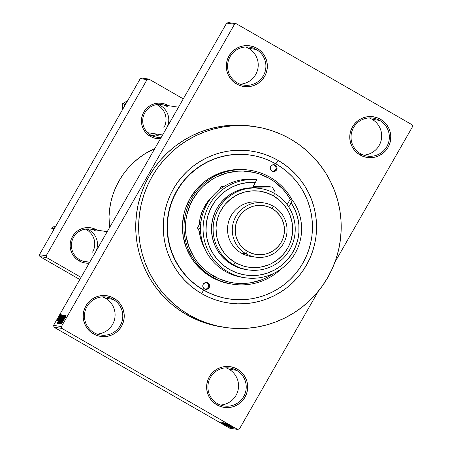 <?xml version="1.0" encoding="UTF-8"?>
<svg xmlns="http://www.w3.org/2000/svg" width="452" height="452" viewBox="0 0 452 452"><rect width="100%" height="100%" fill="white"/><g stroke="black" fill="none" stroke-linecap="round" stroke-linejoin="round"><path stroke-width="0.68" d="M379.731 120.441A19.204 19.159 98.6 0 0 353.571 127.549A19.204 19.159 98.6 0 0 360.645 153.759L360.058 154.968A20.577 20.532 -81.4 0 1 352.475 126.882A20.577 20.532 -81.4 0 1 380.499 119.266L379.731 120.441L372.052 119.283A19.204 19.159 98.6 0 0 369.154 117.927A19.204 19.159 -81.4 0 1 372.052 119.283L379.731 120.441A19.204 19.159 -81.4 0 1 367.323 156.093A19.204 19.159 -81.4 0 1 352.097 130.786A19.204 19.159 -81.4 0 1 379.731 120.441L380.499 119.266L376.832 117.61L372.911 116.706L368.888 116.588L364.917 117.254L361.154 118.69L357.741 120.831L354.809 123.594L352.475 126.882L350.82 130.56L349.916 134.493L349.797 138.521L350.458 142.499L351.888 146.273L354.018 149.691L356.781 152.623L360.058 154.968L363.724 156.618L367.645 157.522L371.668 157.641L375.64 156.974L379.403 155.539L382.816 153.403L385.748 150.635L388.082 147.346L389.737 143.668L390.641 139.736L390.765 135.707L390.099 131.73L388.669 127.961L386.539 124.537L383.776 121.605L380.499 119.266A20.577 20.532 -81.4 0 1 388.082 147.346A20.577 20.532 -81.4 0 1 360.058 154.968L360.645 153.759A19.204 19.159 98.6 0 0 386.805 146.651A19.204 19.159 98.6 0 0 379.731 120.441M236.605 370.346A19.204 19.159 98.6 0 0 210.446 377.454A19.204 19.159 98.6 0 0 217.525 403.67L216.932 404.873A20.577 20.532 -81.4 0 1 209.349 376.787A20.577 20.532 -81.4 0 1 237.379 369.171L236.605 370.346L228.932 369.188A19.204 19.159 98.6 0 0 226.034 367.832A19.204 19.159 -81.4 0 1 228.932 369.188L236.605 370.346A19.204 19.159 -81.4 0 1 224.203 405.998A19.204 19.159 -81.4 0 1 208.971 380.691A19.204 19.159 -81.4 0 1 236.605 370.346L237.379 369.171L233.712 367.516L229.785 366.612L225.763 366.493L221.796 367.165L218.033 368.595L214.621 370.736L211.689 373.499L209.349 376.787L207.7 380.465L206.796 384.398L206.671 388.432L207.338 392.409L208.762 396.178L210.898 399.596L213.655 402.534L216.932 404.873L220.604 406.523L224.525 407.427L228.548 407.546L232.52 406.879L236.283 405.444L239.696 403.308L242.622 400.54L244.961 397.251L246.611 393.573L247.521 389.647L247.639 385.612L246.973 381.635L245.549 377.866L243.413 374.442L240.656 371.51L237.379 369.171A20.577 20.532 -81.4 0 1 244.961 397.251A20.577 20.532 -81.4 0 1 216.932 404.873L217.525 403.67A19.204 19.159 98.6 0 0 243.684 396.557A19.204 19.159 98.6 0 0 236.605 370.346M113.158 299.393A19.204 19.159 98.6 0 0 86.999 306.507A19.204 19.159 98.6 0 0 94.078 332.717L93.485 333.921A20.577 20.532 -81.4 0 1 85.903 305.834A20.577 20.532 -81.4 0 1 113.932 298.218L113.158 299.393L105.485 298.241A19.204 19.159 98.6 0 0 102.587 296.879A19.204 19.159 -81.4 0 1 105.485 298.241L113.158 299.393A19.204 19.159 -81.4 0 1 100.756 335.045A19.204 19.159 -81.4 0 1 85.524 309.744A19.204 19.159 -81.4 0 1 113.158 299.393L113.932 298.218L110.265 296.568L106.339 295.664L102.316 295.54L98.35 296.213L94.587 297.642L91.174 299.783L88.242 302.552L85.903 305.834L84.253 309.518L83.349 313.445L83.224 317.479L83.891 321.457L85.321 325.225L87.451 328.644L90.208 331.582L93.485 333.921L97.157 335.576L101.078 336.48L105.101 336.599L109.073 335.926L112.836 334.497L116.249 332.356L119.181 329.587L121.515 326.304L123.164 322.626L124.074 318.694L124.193 314.66L123.526 310.682L122.102 306.914L119.966 303.495L117.209 300.557L113.932 298.218A20.577 20.532 -81.4 0 1 121.515 326.304A20.577 20.532 -81.4 0 1 93.485 333.921L94.078 332.717A19.204 19.159 98.6 0 0 120.238 325.609A19.204 19.159 98.6 0 0 113.158 299.393M256.284 49.488A19.204 19.159 98.6 0 0 230.124 56.602A19.204 19.159 98.6 0 0 237.198 82.812L236.611 84.015A20.577 20.532 -81.4 0 1 229.028 55.929A20.577 20.532 -81.4 0 1 257.052 48.313L256.284 49.488L248.606 48.33A19.204 19.159 98.6 0 0 245.707 46.974A19.204 19.159 -81.4 0 1 248.606 48.33L256.284 49.488A19.204 19.159 -81.4 0 1 243.877 85.14A19.204 19.159 -81.4 0 1 228.65 59.839A19.204 19.159 -81.4 0 1 256.284 49.488L257.052 48.313L253.386 46.663L249.464 45.759L245.442 45.635L241.47 46.307L237.707 47.737L234.294 49.878L231.362 52.647L229.028 55.929L227.373 59.607L226.469 63.54L226.35 67.574L227.011 71.552L228.441 75.32L230.576 78.738L233.334 81.676L236.611 84.015L240.278 85.671L244.199 86.575L248.221 86.694L252.193 86.021L255.956 84.592L259.369 82.45L262.301 79.682L264.635 76.399L266.29 72.721L267.194 68.789L267.318 64.755L266.652 60.777L265.222 57.008L263.092 53.59L260.335 50.652L257.052 48.313A20.577 20.532 -81.4 0 1 264.635 76.399A20.577 20.532 -81.4 0 1 236.611 84.015L237.198 82.812A19.204 19.159 98.6 0 0 263.358 75.704A19.204 19.159 98.6 0 0 256.284 49.488M167.297 106.638A16.464 16.425 98.6 0 0 144.877 112.729A16.464 16.425 98.6 0 0 150.94 135.199L150.352 136.402A17.831 17.792 -81.4 0 1 143.781 112.062A17.831 17.792 -81.4 0 1 168.071 105.457L164.89 104.028L161.488 103.242L158.002 103.141L154.561 103.717L151.301 104.96L148.346 106.813L145.804 109.215L143.781 112.062L142.346 115.249L141.566 118.656L141.459 122.153L142.035 125.599L143.273 128.865L145.12 131.826L147.51 134.374L150.352 136.402L153.533 137.832L156.929 138.617L160.46 138.719A17.831 17.792 -81.4 0 1 150.352 136.402L150.94 135.199A16.464 16.425 -81.4 0 1 161.573 104.638A16.464 16.425 -81.4 0 1 167.297 106.638M96.01 231.113A16.464 16.425 98.6 0 0 73.586 237.204A16.464 16.425 98.6 0 0 79.654 259.674L79.06 260.877A17.831 17.792 -81.4 0 1 72.489 236.537A17.831 17.792 -81.4 0 1 96.784 229.938L93.604 228.503L90.202 227.718L86.716 227.616L83.275 228.198L80.015 229.435L77.055 231.294L74.518 233.69L72.489 236.537L71.06 239.724L70.275 243.131L70.167 246.628L70.744 250.075L71.981 253.34L73.829 256.307L76.224 258.849L79.06 260.877L82.241 262.307L85.643 263.092L89.168 263.194A17.831 17.792 -81.4 0 1 79.06 260.877L79.654 259.674A16.464 16.425 -81.4 0 1 90.287 229.113A16.464 16.425 -81.4 0 1 96.01 231.113M250.617 155.121A72.704 72.54 98.6 0 0 203.524 290.065L201.75 293.676A76.817 76.642 -81.4 0 1 173.449 188.829A76.817 76.642 -81.4 0 1 278.082 160.392L275.822 163.839L278.082 160.392L284.415 164.46L290.32 169.127L295.738 174.353L300.614 180.082L304.914 186.269L308.58 192.846L311.592 199.756L313.908 206.926L315.513 214.288L316.389 221.774L316.53 229.311L315.937 236.825L314.609 244.249L312.558 251.504L309.812 258.521L306.388 265.239L302.326 271.584L297.665 277.505L292.45 282.935L286.726 287.834L280.551 292.139L273.985 295.823L267.087 298.845L259.934 301.173L252.583 302.783L245.114 303.671L237.594 303.817L230.096 303.224L222.689 301.896L215.451 299.846L208.451 297.1L201.75 293.676L195.422 289.608L189.518 284.941L184.1 279.715L179.218 273.98L174.924 267.799L171.257 261.216L168.246 254.312L165.929 247.142L164.325 239.78L163.443 232.294L163.302 224.757L163.901 217.242L165.229 209.818L167.28 202.564L170.025 195.546L173.449 188.829L177.506 182.484L182.167 176.562L187.388 171.127L193.111 166.234L199.287 161.923L205.852 158.245L212.745 155.222L219.904 152.895L227.254 151.284L234.724 150.397L242.244 150.25L249.741 150.844L257.143 152.171L264.38 154.217L271.386 156.968L278.082 160.392A76.817 76.642 -81.4 0 1 306.388 265.239A76.817 76.642 -81.4 0 1 201.75 293.676L203.524 290.065A72.704 72.54 -81.4 0 1 250.487 155.104L250.702 155.132M252.216 126.227L240.068 125.131L230.13 125.323L220.26 126.492L210.547 128.628L201.089 131.701L191.981 135.69L183.303 140.555L175.144 146.25L167.579 152.719L160.686 159.901L154.522 167.72L149.16 176.11L144.634 184.981L141.007 194.258L138.301 203.846L136.544 213.649L135.753 223.582L135.939 233.543L137.103 243.436L139.222 253.165L142.284 262.64L146.262 271.765L151.109 280.46L156.787 288.63L163.234 296.207L170.393 303.111L178.195 309.281L186.563 314.654A101.514 101.282 98.6 0 0 221.853 326.971L224.78 327.412A101.514 101.282 -81.4 0 1 189.484 315.095L186.563 314.654L195.411 319.18L204.666 322.813L214.231 325.519L221.938 326.982M255.058 126.656L252.131 126.215A101.514 101.282 98.6 0 0 186.563 314.654L189.484 315.095A101.514 101.282 -81.4 0 1 255.058 126.656A101.514 101.282 -81.4 0 1 335.553 260.403A101.514 101.282 -81.4 0 1 224.78 327.412M86.948 228.955A16.464 16.425 -81.4 0 1 89.428 230.119A16.464 16.425 98.6 0 0 86.948 228.955M158.234 104.48A16.464 16.425 -81.4 0 1 160.72 105.644A16.464 16.425 98.6 0 0 158.234 104.48M412.574 126.628L334.87 262.301L412.574 126.628L412.066 124.752L236.396 23.787L228.537 22.6L236.396 23.787L412.066 124.752L412.574 126.628M318.236 291.348L239.464 428.891L237.594 429.4L61.918 328.429L54.065 327.248L229.735 428.213L237.594 429.4L61.918 328.429L61.415 326.559L53.556 325.372L226.667 23.108L234.526 24.295L61.415 326.559L234.526 24.295L236.396 23.787L234.526 24.295L226.667 23.108L228.537 22.6L226.667 23.108L53.556 325.372L54.065 327.248L53.556 325.372L61.415 326.559L61.918 328.429L54.065 327.248L229.735 428.213L237.594 429.4L239.464 428.891L318.236 291.348M60.489 314.665L56.895 320.943L60.489 314.665M60.907 314.846L57.302 321.005L60.907 314.846M61.421 314.807L57.833 321.084L61.421 314.807M62.393 315.072L57.613 323.395L62.393 315.072M63.342 315.213L58.568 323.547L63.342 315.213M64.274 315.355L59.319 323.66L63.749 316.332L59.732 323.722L64.274 315.355L59.319 323.66L63.749 316.332L59.732 323.722L64.274 315.355M65.512 315.541L61.698 322.208L65.207 315.496L60.438 323.824L64.32 317.157L60.8 323.881L65.512 315.541L61.698 322.208L65.207 315.496L60.438 323.824L64.32 317.157L60.8 323.881L65.512 315.541M66.071 316.146L61.348 323.965L66.071 316.146M66.003 315.615L64.325 318.067L65.642 315.564L61.054 323.92L66.06 315.626L64.325 318.067L65.642 315.564L61.054 323.92L66.003 315.615M64.8 315.315L59.918 323.864L64.8 315.315M63.308 316.513L63.851 315.197L62.421 317.361L58.997 323.728L62.568 317.892L63.89 315.18L62.997 316.428L58.997 323.728L63.308 316.513M62.353 316.366L62.896 315.05L61.466 317.214L58.031 323.575L61.613 317.75L62.935 315.038L62.037 316.281L58.042 323.581L62.353 316.366M62.082 315.027L60.608 317.507L61.721 314.971L57.133 323.327L62.133 315.055L60.404 317.473L61.721 314.971L57.195 323.338L62.082 315.027M61.071 314.874L60.387 316.061L61.071 314.874M60.67 314.812L59.992 316.004L60.67 314.812M60.122 314.728L59.444 315.92L60.122 314.728M221.039 422.88L219.853 422.196L221.039 422.88M223.215 424.032L220.084 422.23L223.215 424.032M221.435 422.936L220.248 422.253L221.435 422.936M220.435 422.236L226.701 425.835L220.423 422.241M223.695 423.829L229.452 427.168L223.695 423.829M221.943 422.467L230.475 427.36L221.943 422.467M222.898 422.609L231.43 427.507L222.898 422.609M225.322 422.976L233.667 427.801L225.322 422.976M227.616 424.417L233.373 427.756L227.616 424.417M231.345 426.75L224.39 422.88L231.345 426.75M223.813 422.744L232.356 427.648L223.802 422.75M231.582 427.485L223.452 422.739L231.593 427.468M222.52 422.597L231.012 427.4L222.508 422.597M225.554 424.835L230.057 427.259L225.554 424.835M219.497 422.095L225.763 425.694L219.491 422.1M229.017 298.913L228.802 298.885A72.704 72.54 -81.4 0 1 203.524 290.065A72.704 72.54 98.6 0 0 228.932 298.902M140.295 78.597L147.053 79.62L46.189 255.742L39.426 254.725L140.295 78.597L142.16 78.094L148.923 79.111L142.16 78.094L140.295 78.597L39.426 254.725L39.934 256.595L79.818 279.522L39.934 256.595L39.426 254.725L46.189 255.742L147.053 79.62L148.923 79.111L183.286 98.858L148.923 79.111L147.053 79.62L140.295 78.597M81.055 277.364L46.692 257.617L39.934 256.595L46.692 257.617L46.189 255.742L46.692 257.617L81.055 277.364M97.146 230.147L96.784 229.938A17.831 17.792 -81.4 0 1 97.146 230.147M168.432 105.672L168.071 105.457A17.831 17.792 -81.4 0 1 168.432 105.672M154.838 148.533L145.013 153.742L138.837 158.047L133.114 162.946L127.899 168.376L123.238 174.297L119.175 180.642L115.752 187.36L113.006 194.377L110.96 201.632L109.627 209.056L109.034 216.57L109.503 227.695A76.817 76.642 98.6 0 1 154.838 148.533M89.671 262.318L85.377 261.668A16.464 16.425 -81.4 0 1 79.654 259.674A16.464 16.425 98.6 0 0 87.304 261.844M160.957 137.843L156.663 137.193A16.464 16.425 -81.4 0 1 150.94 135.199M290.353 138.973L281.5 134.447L272.245 130.814L262.68 128.108L252.9 126.357L242.99 125.571L233.051 125.763L223.181 126.933L213.468 129.069L204.016 132.142L194.902 136.131L186.23 140.996L178.065 146.691L170.506 153.16L163.607 160.341L157.449 168.161L152.081 176.551L147.561 185.422L143.928 194.699L141.222 204.287L139.465 214.09L138.679 224.022L138.866 233.983L140.024 243.877L142.148 253.606L145.211 263.081L149.183 272.206L154.036 280.901L159.709 289.071L166.161 296.648L173.319 303.552L181.116 309.722L189.484 315.095L198.338 319.62L207.592 323.253L217.152 325.96L226.938 327.711L236.848 328.497L246.786 328.305L256.657 327.135L266.364 324.999L275.822 321.926L284.935 317.937L293.608 313.066L301.767 307.377L309.332 300.908L316.231 293.727L322.389 285.907L327.756 277.517L332.276 268.641L335.904 259.369L338.616 249.781L340.367 239.972L341.158 230.045L340.972 220.084L339.814 210.191L337.689 200.462L334.627 190.987L330.649 181.862L325.802 173.167L320.129 164.997L313.677 157.42L306.518 150.51L298.721 144.346L290.353 138.973M363.544 155.121A19.204 19.159 98.6 0 0 372.052 119.283A19.204 19.159 -81.4 0 1 363.544 155.121M220.423 405.026A19.204 19.159 98.6 0 0 228.932 369.188A19.204 19.159 -81.4 0 1 220.423 405.026M96.977 334.073A19.204 19.159 98.6 0 0 105.485 298.241A19.204 19.159 -81.4 0 1 96.977 334.073M240.097 84.168A19.204 19.159 98.6 0 0 248.606 48.33A19.204 19.159 -81.4 0 1 240.097 84.168M228.565 424.97L232.486 427.236L228.565 424.97M230.486 426.903L223.87 423.168L230.48 426.897M227.407 425.428L229.989 426.812L227.407 425.332M223.537 423.208L226.537 424.829L223.514 423.095M226.249 424.869L222.909 423.027L226.249 424.869M222.661 423.032L229.034 426.671L222.661 423.032M224.644 424.383L228.565 426.648L224.644 424.383M222.734 423.914L220.356 422.592L222.734 423.914M63.947 319.067L61.579 323.056L63.947 319.067M61.269 319.44L63.455 316.225L59.675 322.824L63.15 316.649L59.828 322.429L61.269 319.445M59.658 321.451L60.675 320.101L59.28 322.649L59.658 321.445M59.15 322.575L60.675 320.101L59.28 322.649M62.907 316.208L61.116 319.112L62.907 316.208M62.11 316.327L58.596 322.609L62.11 316.327M59.811 319.276L61.952 316.061L58.325 322.508L59.963 319.01L61.997 316.089L58.297 322.445L59.817 319.27M60.031 318.474L57.698 322.491L60.031 318.474M58.794 317.824L57.393 320.078L58.794 317.824M205.219 289.229A3.43 3.424 98.6 0 0 206.971 282.828L207.886 282.963A3.43 3.424 -81.4 0 1 205.671 289.331A3.43 3.424 -81.4 0 1 204.479 288.913L202.88 286.839L203.214 284.235L205.287 282.63L207.886 282.963L209.485 285.042L209.152 287.647L207.078 289.252L204.479 288.913A3.43 3.424 -81.4 0 1 206.694 282.551A3.43 3.424 -81.4 0 1 207.886 282.963L206.971 282.828A3.43 3.424 98.6 0 0 206.231 282.511M272.692 171.421A3.43 3.424 98.6 0 0 274.443 165.014L275.358 165.149A3.43 3.424 -81.4 0 1 273.144 171.517A3.43 3.424 -81.4 0 1 271.951 171.105L270.352 169.025L270.686 166.421L272.759 164.816L275.358 165.149L276.957 167.229L276.624 169.833L274.55 171.438L271.951 171.105A3.43 3.424 -81.4 0 1 274.166 164.737A3.43 3.424 -81.4 0 1 275.358 165.149L274.443 165.014A3.43 3.424 98.6 0 0 273.703 164.697M212.847 277.251L213.621 276.07A56.24 56.116 -81.4 0 1 192.897 199.309A56.24 56.116 -81.4 0 1 269.505 178.489L270.098 177.286A57.613 57.483 98.6 0 0 191.62 198.614A57.613 57.483 98.6 0 0 212.847 277.251A57.613 57.483 -81.4 0 1 250.063 170.297A57.613 57.483 -81.4 0 1 292.212 200.163A57.613 57.483 98.6 0 0 270.098 177.286L269.505 178.489L259.476 173.969L254.177 172.472L243.266 171.065L237.758 171.172L226.91 173.003L216.621 176.918L211.813 179.613L203.101 186.354L199.281 190.332L192.897 199.309L190.394 204.225L186.879 214.677L185.908 220.113L185.574 231.13L186.218 236.611L189.089 247.255L193.976 257.126L197.123 261.657L204.66 269.68L208.982 273.098L218.525 278.579L228.949 282.093L234.373 283.065L245.368 283.387L250.837 282.743L261.454 279.856L266.505 277.647L273.556 273.466A56.24 56.116 -81.4 0 1 213.621 276.07L212.847 277.251L211.293 277.014L212.847 277.251A57.613 57.483 98.6 0 0 281.048 269.025A57.613 57.483 -81.4 0 1 212.847 277.251M250.063 170.297L248.51 170.065A57.613 57.483 98.6 0 0 211.293 277.014L202.117 270.465L194.394 262.245L191.173 257.606L186.162 247.493L183.224 236.594L182.455 225.322L183.902 214.124L185.439 208.683L190.066 198.383L196.609 189.179L204.812 181.433L209.445 178.201L219.542 173.178L230.418 170.218L241.662 169.449L248.56 170.071M203.524 290.065L203.795 290.105A72.704 72.54 -81.4 0 1 250.758 155.143A72.704 72.54 -81.4 0 1 308.411 250.933A72.704 72.54 -81.4 0 1 203.795 290.105L203.524 290.065M203.795 290.105L210.135 293.348L216.762 295.947L223.616 297.885L230.622 299.139L237.718 299.704L244.837 299.563L251.905 298.727L258.86 297.201L265.635 294.998L272.16 292.139L278.37 288.653L284.218 284.574L289.636 279.941L294.574 274.799L298.987 269.2L302.829 263.188L306.066 256.838L308.665 250.193L310.603 243.323L311.863 236.3L312.428 229.192L312.292 222.056L311.462 214.971L309.942 208.005L307.75 201.219L304.902 194.682L301.427 188.456L297.365 182.602L292.743 177.173L287.619 172.229L282.031 167.811L276.042 163.963L269.697 160.72L263.07 158.121L256.222 156.183L249.216 154.929L242.119 154.364L235 154.505L227.932 155.341L220.977 156.867L214.203 159.07L207.677 161.929L201.462 165.415L195.62 169.494L190.202 174.122L185.263 179.269L180.851 184.868L177.009 190.874L173.771 197.23L171.172 203.875L169.229 210.739L167.974 217.762L167.409 224.876L167.545 232.012L168.37 239.097L169.89 246.063L172.088 252.849L174.935 259.386L178.404 265.612L182.472 271.466L187.088 276.895L192.219 281.839L197.806 286.257L203.795 290.105M231.373 284.009L221.57 281.647L211.293 277.014A57.613 57.483 98.6 0 0 231.328 284.003L232.882 284.24M290.608 199.92L286.003 192.908L282.432 188.71L274.144 181.467L269.505 178.489A56.24 56.116 -81.4 0 1 290.608 199.92M204.49 247.99L201.886 242.379L200.603 238.413L199.315 231.26A42.528 42.426 -81.4 0 0 204.49 247.99M212.242 196.563A42.528 42.426 -81.4 0 0 199.213 224.717L200.219 217.751L202.875 209.852L207.016 202.62L212.485 196.332M253.227 186.388L253.787 186.552A42.528 42.426 -81.4 0 0 253.227 186.388A42.528 42.426 98.6 0 1 253.742 186.552M272.974 171.41L275.319 170.24L276.132 168.427L275.805 166.466L273.833 164.737M205.502 289.223L207.361 288.517L208.66 286.24L208.332 284.274L206.361 282.551M156.714 104.632A16.464 16.425 -81.4 0 1 163.861 127.667A16.464 16.425 98.6 0 0 156.714 104.632A16.464 16.425 -81.4 0 1 161.104 107.706M147.635 132.69L162.613 134.95L147.635 132.69M157.121 134.12A16.464 16.425 -81.4 0 1 152.019 135.764A16.464 16.425 -81.4 0 0 157.121 134.12M83.479 261.267L89.733 262.211L83.479 261.267M124.577 104.011L124.645 105.926L124.577 104.011L122.588 103.711L127.684 100.621L122.588 103.711L125.464 104.497L124.577 104.011L126.283 103.062L124.577 104.011M167.178 126.984A16.464 16.425 98.6 0 0 158.138 104.485A16.464 16.425 -81.4 0 1 167.178 126.984M122.435 109.785L122.588 103.711L122.435 109.785M153.335 136.329A16.464 16.425 98.6 0 0 159.861 134.532M54.46 226.266L51.302 228.187L54.46 226.266M54.997 227.542L53.291 228.492L51.302 228.187L53.291 228.492L53.353 230.401L53.291 228.492L54.997 227.542M86.852 228.961A16.464 16.425 -81.4 0 1 95.886 251.459A16.464 16.425 98.6 0 0 86.852 228.961M92.57 252.148A16.464 16.425 98.6 0 0 85.428 229.113A16.464 16.425 -81.4 0 1 92.57 252.148M243.701 277.528A49.387 49.274 -81.4 0 1 202.807 213.66A49.387 49.274 -81.4 0 1 254.284 179.342A49.387 49.274 98.6 0 0 225.249 271.364A49.387 49.274 98.6 0 0 242.419 277.353L244.978 277.737A49.387 49.274 -81.4 0 1 203.428 222.994A49.387 49.274 -81.4 0 1 256.843 179.732L254.284 179.342L256.843 179.732A49.387 49.274 98.6 0 0 203.592 236.108A49.387 49.274 98.6 0 0 270.748 274.703A49.387 49.274 98.6 0 0 292.455 200.196A49.387 49.274 -81.4 0 1 244.978 277.737M246.498 269.646L238.153 267.494L232.079 264.635L233.724 264.883A41.155 41.059 -81.4 0 1 260.307 188.49A41.155 41.059 -81.4 0 1 274.618 193.484L273.437 195.891A38.409 38.324 -81.4 0 1 287.591 248.312A38.409 38.324 -81.4 0 1 235.272 262.533L233.724 264.883A41.155 41.059 98.6 0 0 289.783 249.651A41.155 41.059 98.6 0 0 274.618 193.484A41.155 41.059 -81.4 0 1 248.035 269.878A41.155 41.059 -81.4 0 1 233.724 264.883L232.079 264.635A41.155 41.059 98.6 0 0 246.391 269.629L248.035 269.878M253.205 256.674A27.436 27.374 -81.4 0 1 241.272 253.092A27.436 27.374 98.6 0 0 250.809 256.42L255.561 257.137A27.436 27.374 -81.4 0 1 246.024 253.809A27.436 27.374 98.6 0 0 283.393 243.656A27.436 27.374 98.6 0 0 273.285 206.208L272.104 208.615A24.691 24.634 -81.4 0 1 281.2 242.317A24.691 24.634 -81.4 0 1 247.566 251.459L246.024 253.809L241.272 253.092L246.024 253.809A27.436 27.374 -81.4 0 1 263.748 202.88A27.436 27.374 -81.4 0 1 285.5 239.029A27.436 27.374 -81.4 0 1 255.561 257.137M289.896 199.812L292.455 200.196L288.76 206.988L291.128 202.858A46.641 46.533 -81.4 0 1 269.516 272.341A46.641 46.533 -81.4 0 1 206.547 236.153A46.641 46.533 -81.4 0 1 255.516 182.393L247.719 182.552L240.057 184.009L232.746 186.732L225.989 190.642L219.977 195.626L214.881 201.547L210.841 208.236L207.971 215.508L206.355 223.152L206.033 230.961L207.016 238.718L209.282 246.193L212.762 253.188L217.355 259.499L222.938 264.957L229.356 269.398L236.419 272.703L243.939 274.776L251.696 275.567L259.482 275.048L267.064 273.228L274.245 270.166L280.816 265.951L286.591 260.691L291.404 254.538L295.133 247.673L297.659 240.278L298.919 232.56L298.879 224.746L297.535 217.045L294.924 209.683L291.128 202.858L292.455 200.196L289.896 199.812L287.139 204.626L289.896 199.812M260.307 188.49L258.94 188.286A41.155 41.059 98.6 0 0 252.702 187.823L256.843 179.732L252.431 187.783A41.155 41.059 98.6 0 0 232.079 264.635L226.554 260.827L221.717 256.165L217.711 250.775L214.627 244.798L212.559 238.402L211.559 231.752L211.655 225.028L212.841 218.406L215.084 212.067L218.333 206.18L222.491 200.897L227.452 196.366L233.085 192.705L239.238 190.009L245.741 188.354L252.431 187.783L258.99 188.292M273.437 195.891L266.584 192.806L259.267 191.117L251.758 190.891L244.346 192.14L237.323 194.818L230.949 198.812L225.48 203.976L223.147 206.937L219.406 213.468L218.033 216.977L216.344 224.316L216.045 228.074L216.559 235.582L217.361 239.266L220.022 246.306L224.006 252.685L226.446 255.549L229.153 258.165L235.272 262.533L242.119 265.618L245.741 266.64L249.442 267.307L256.951 267.527L260.685 267.087L267.94 265.115L271.386 263.606L277.76 259.612L283.229 254.448L287.591 248.312L289.303 244.956L290.676 241.447L292.365 234.108L292.591 226.582L292.15 222.836L290.19 215.57L288.687 212.118L286.85 208.83L282.263 202.869L279.556 200.259L273.437 195.891L274.618 193.484A41.155 41.059 98.6 0 0 218.565 208.717A41.155 41.059 98.6 0 0 233.724 264.883L235.272 262.533A38.409 38.324 -81.4 0 1 221.118 210.107A38.409 38.324 -81.4 0 1 273.437 195.891M263.748 202.88L258.996 202.163A27.436 27.374 98.6 0 0 241.272 253.092A27.436 27.374 -81.4 0 1 261.352 202.626M272.104 208.615L267.703 206.632L262.996 205.547L258.165 205.406L253.402 206.208L248.888 207.926L244.792 210.496L241.272 213.813L238.47 217.757L236.486 222.175L235.402 226.887L235.255 231.729L236.051 236.503L237.763 241.023L240.328 245.131L243.634 248.651L247.566 251.459L251.973 253.442L256.679 254.527L261.505 254.668L266.268 253.866L270.788 252.148L274.884 249.577L278.398 246.261L281.2 242.317L283.184 237.905L284.268 233.187L284.415 228.345L283.619 223.576L281.907 219.05L279.347 214.949L276.036 211.423L272.104 208.615L273.285 206.208A27.436 27.374 98.6 0 0 235.916 216.367A27.436 27.374 98.6 0 0 246.024 253.809L247.566 251.459A24.691 24.634 -81.4 0 1 238.47 217.757A24.691 24.634 -81.4 0 1 272.104 208.615M221.299 269.008L221.113 268.697L221.299 269.008M270.675 187.004L268.522 186.563L270.595 186.874L252.883 186.992L270.675 187.004M253.131 186.552L268.522 186.563L253.131 186.552M223.124 187.015L221.107 186.71L223.633 186.687L221.107 186.71L223.124 187.015M219.192 189.829L221.107 186.71L219.192 189.829M200.547 226.655L199.575 228.243L197.496 227.932L201.044 221.322L197.496 227.932L199.575 228.243L200.53 229.802L199.575 228.243L200.547 226.655M200.807 233.972L197.496 227.932L200.807 233.972M265.612 186.998L252.736 187.247L265.612 186.998M253.476 186.998L259.606 186.992L253.476 186.998M257.058 188.043L252.64 187.416A41.155 41.059 -81.4 0 1 257.058 188.043M275.245 192.043L272.24 187.122L275.245 192.043M178.512 107.192L161.573 104.638M90.287 229.113L107.226 231.673"/></g></svg>

